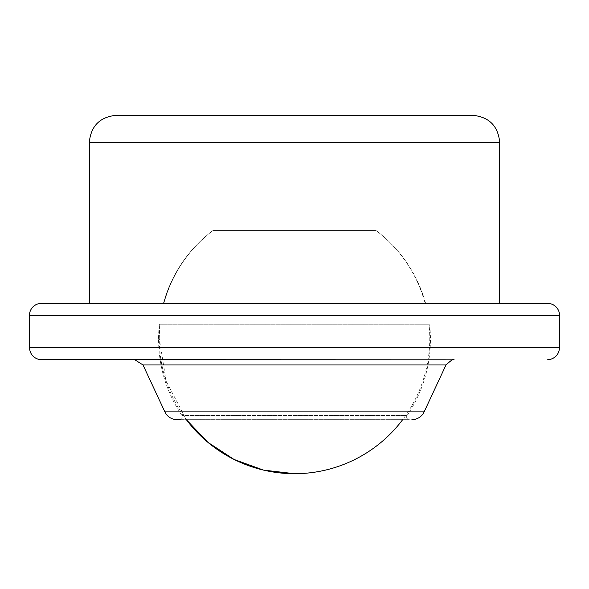<?xml version="1.0" encoding="UTF-8"?>
<svg xmlns="http://www.w3.org/2000/svg" width="589" height="589" viewBox="0 0 589 589"><rect width="100%" height="100%" fill="white"/><g stroke="black" fill="none" stroke-linecap="round" stroke-linejoin="round"><path stroke-width="0.44" stroke-dasharray="2.94 2.21" d="M41.421 303.394L547.579 303.394M429.609 324.252L159.391 324.252L429.609 324.252A135.949 135.949 0 0 1 407.109 415.459L181.891 415.459L407.109 415.459A2.702 2.702 0 0 0 409.348 419.67L177.112 419.67M158.551 339.301L159.391 324.252A135.949 135.949 0 0 0 158.551 339.301C158.735 367.013 166.518 392.399 181.891 415.459A2.702 2.702 0 0 1 179.652 419.67L409.348 419.67M452.411 359.82L454.082 359.82M134.918 359.82L136.434 359.82M499.7 303.394L89.3 303.394L499.7 303.394M116.386 115.289L472.614 115.289M429.013 324.252L159.987 324.252L429.013 324.252A135.264 135.264 0 0 1 402.655 419.67M159.236 338.447L159.987 324.252A135.264 135.264 0 0 0 186.345 419.67L166.194 381.26L159.236 338.447M213.137 230.395L375.863 230.395L213.137 230.395A135.949 135.949 0 0 0 163.381 303.394C171.855 273.524 188.436 249.191 213.137 230.395A135.264 135.264 0 0 0 163.86 303.394C172.15 273.568 188.576 249.235 213.137 230.395M163.381 303.394L425.619 303.394L163.381 303.394M163.86 303.394L425.14 303.394L163.86 303.394M29.45 315.365L559.55 315.365M29.45 347.51L559.55 347.51M143.002 364.966L445.998 364.966M424.132 411.873L164.868 411.873M89.3 142.376L499.7 142.376M425.619 303.394A135.949 135.949 0 0 0 375.863 230.395A135.264 135.264 0 0 1 425.14 303.394"/><path stroke-width="0.88" d="M559.55 315.365L29.45 315.365A11.971 11.971 0 0 1 41.421 303.394L547.579 303.394A11.971 11.971 0 0 1 559.55 315.365L559.55 347.51L29.45 347.51C29.958 354.188 33.485 358.252 40.03 359.702L452.411 359.82M411.888 419.67A13.51 13.51 0 0 0 424.132 411.873L164.868 411.873A13.51 13.51 0 0 0 177.112 419.67L179.652 419.67M424.132 411.873L445.998 364.966C451.277 360.129 453.972 358.414 454.082 359.82L136.434 359.82M29.45 315.365L29.45 347.51M499.7 303.394L499.7 142.376L89.3 142.376L89.3 303.394M499.7 142.376C498.095 125.928 489.069 116.902 472.614 115.289L116.386 115.289C99.931 116.902 90.905 125.928 89.3 142.376M294.5 473.711L263.445 470.096L234.047 459.449L207.88 442.332L186.345 419.67A135.264 135.264 0 0 0 402.655 419.67M445.998 364.966L143.002 364.966L134.918 359.82M559.55 347.51C559.057 354.107 555.596 358.164 549.154 359.673L547.24 359.82M164.868 411.873L143.002 364.966"/></g></svg>
